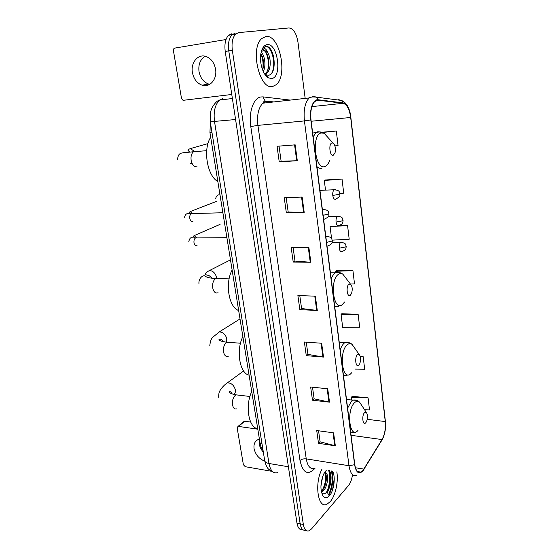 <?xml version="1.0" encoding="UTF-8"?>
<svg xmlns="http://www.w3.org/2000/svg" width="559" height="559" viewBox="0 0 559 559"><rect width="100%" height="100%" fill="white"/><g stroke="black" fill="none" stroke-linecap="round" stroke-linejoin="round"><path stroke-width="0.84" d="M262.961 449.799C261.563 448.535 260.62 446.48 260.138 443.629L209.939 132.532L210.373 122.498M328.748 495.099C332.528 487.196 333.541 479.175 331.787 471.041C333.541 479.175 332.528 487.196 328.748 495.099M327.581 490.236C329.789 483.325 330.208 476.869 328.832 470.853C330.208 476.869 329.789 483.325 327.581 490.236M231.643 33.819L228.575 35.266C225.431 38.655 224.313 44.049 225.228 51.449L296.976 523.133C297.898 528.08 299.771 530.212 302.608 529.52M305.172 98.405L297.968 42.184C296.424 33.233 293.426 28.488 288.975 27.95L238.714 32.604L235.674 34.057C232.551 37.453 231.44 42.875 232.341 50.331L303.341 524.475L300.155 523.804C301.07 528.772 302.943 530.903 305.773 530.184C302.943 530.903 301.07 528.772 300.155 523.804L228.778 50.89L300.155 523.804L296.976 523.133M235.164 33.212L232.118 34.665C228.98 38.054 227.869 43.462 228.778 50.89C227.869 43.462 228.98 38.054 232.118 34.665L235.164 33.212M330.222 501.668C335.449 495.812 338.558 481.502 336.818 471.873C338.558 481.502 335.449 495.812 330.222 501.668L326.805 504.323L330.222 501.668M332.577 489.873L334.24 478.665L332.577 489.873M272.848 86.4L276.076 84.765C288.13 76.01 279.745 34.176 265.951 36.517L261.878 38.459C249.524 48.2 259.718 90.879 272.848 86.4L276.076 84.765C288.13 76.01 279.745 34.176 265.951 36.517L261.878 38.459C249.524 48.2 259.718 90.879 272.848 86.4M362.854 470.601L361.051 472.131C357.9 473.375 355.803 470.839 354.769 464.515L311 119.885C310.182 111.325 311.447 105.19 314.801 101.465L318.253 100.208L343.142 103.303C346.971 104.435 349.48 109.166 350.682 117.488L385.256 421.556C385.815 428.543 384.739 434.546 382.035 439.563L362.854 470.601M362.896 470.937L382.097 439.856C384.865 434.713 385.969 428.557 385.396 421.395L350.856 117.432C349.627 108.907 347.048 104.058 343.128 102.891L318.232 99.768C313.215 98.803 309.288 109.222 310.797 119.94L354.609 464.704C356.111 472.683 358.871 474.759 362.896 470.937M329.51 470.664L329.663 471.265M330.187 474.207L330.18 481.984M328.678 489.349L327.113 493.401M295.187 144.851L277.054 146.269L279.234 161.907L297.304 160.713L295.187 144.851M279.025 146.116L281.128 161.251L297.304 160.713M281.121 161.223L279.234 161.907M302.153 197.061L284.238 197.746L286.348 212.846L304.194 212.371L302.153 197.061M286.187 197.676L288.178 212.029L304.194 212.371M288.171 211.987L286.348 212.846M308.875 247.476L291.176 247.476L293.216 262.059L310.853 262.262L308.875 247.476M293.098 247.476L294.991 261.088L310.853 262.262M294.984 261.039L293.216 262.059M333.604 432.855L316.722 430.535L318.504 443.329L335.33 445.796L333.604 432.855M318.56 430.786L320.09 441.834L335.33 445.796M320.076 441.75L318.504 443.329M327.728 388.791L310.643 386.989L312.488 400.202L329.51 402.159L327.728 388.791M312.502 387.184L314.116 398.819L329.51 402.159M314.109 398.742L312.488 400.202M321.656 343.254L304.369 342.017L306.276 355.664L323.493 357.075L321.656 343.254M306.248 342.15L307.953 354.406L323.493 357.075M307.939 354.343L306.276 355.664M315.374 296.172L297.884 295.536L299.855 309.644L317.281 310.469L315.374 296.172M299.785 295.606L301.581 308.519L317.281 310.469M301.574 308.463L299.855 309.644M321.879 469.399C314.221 483.549 317.959 508.983 326.805 504.323C317.959 508.983 314.221 483.549 321.879 469.399M303.341 524.475C304.278 529.541 306.185 531.658 309.064 530.812L311.573 528.87L348.599 485.394C350.584 482.892 351.884 479.301 352.498 474.612M339.83 193.456L343.715 193.169L342.038 179.055L325.121 179.998M334.904 145.899L338.055 145.585L336.315 131.009L321.914 132.252M358.137 314.347L341.088 314.605L342.681 327.35L359.668 327.197L358.137 314.347L341.808 313.732M355.133 369.08L364.664 369.192L363.182 356.726L360.289 356.495M364.587 409.782L369.513 409.936L368.074 397.84L352.121 396.324M332.235 240.139L349.2 239.252L347.572 225.577L338.607 225.724M350.409 284.028L354.511 283.902L352.939 270.654L336.42 270.521M352.939 270.654L335.673 271.29L335.847 272.708M335.673 271.29L336.56 270.374M341.088 314.605L341.947 313.557M363.182 356.726L360.345 356.705M368.074 397.84L351.443 397.414L351.772 400.027M351.443 397.414L352.247 396.121M347.572 225.577L330.083 226.612L331.571 238.518M330.083 226.612L331.005 225.843M342.038 179.055L324.311 180.508L325.499 189.962M324.311 180.508L325.275 179.9M336.315 131.009L322.578 132.469M322.753 476.247L320.915 486.239M324.8 472.062L325.771 472.76L324.437 472.641M325.771 472.76C328.958 473.899 327.84 486.889 323.151 490.914L321.411 492.025M324.646 472.6C327.749 473.941 326.568 486.728 321.942 490.697L321.257 491.256M326.386 470.147L323.696 474.004C320.237 482.78 320.034 490.166 323.102 496.154C324.968 498.439 327.071 498.321 329.412 495.791C334.058 490.809 335.84 476.506 332.521 471.16M321.621 492.891C323.067 494.184 324.632 494.079 326.316 492.577M328.517 470.496C331.906 473.27 330.809 487.343 325.743 493.045M325.17 472.593C326.379 478.469 325.331 484.471 322.033 490.606M329.125 470.601C332.423 473.333 331.494 486.945 326.589 492.863M325.303 471.349L325.792 472.767M326.246 475.828L324.444 487.064M321.851 491.836L321.474 492.311M263.331 452.105C261.123 449.653 259.76 446.962 259.25 444.028L259.467 439.465M259.404 439.074L259.131 439.15C255.17 440.541 253.479 443.706 254.072 448.639C255.477 454.705 259.048 458.876 264.791 461.161M243.549 421.849L244.758 421.241L238.483 426.419L257.804 429.179M250.67 422.059L244.758 421.241M238.483 426.419L237.98 426.44L237.17 427.949L243.382 464.711L245.261 466.702L271.304 471.23M364.524 412.661C361.498 415.54 362.805 426.21 365.747 422.765L366.543 421.514C367.878 417.685 367.808 414.659 366.327 412.43L364.524 412.661M251.732 391.552C244.933 405.617 248.664 427.914 257.72 428.634M357.501 354.644C354.357 357.152 355.727 368.29 358.78 365.181L359.8 363.602C361.023 359.682 360.828 356.649 359.206 354.511L357.501 354.644M242.865 336.602C235.814 350.248 239.699 373.468 249.09 375.18M348.984 284.203C345.693 286.229 347.125 297.947 350.325 295.285L351.597 293.349C352.68 289.276 352.317 286.215 350.514 284.168L348.984 284.203M232.132 270.06C224.767 283.175 228.848 307.541 238.658 310.497M331.892 142.95C328.301 143.936 329.887 156.862 333.374 155.164L335.065 152.698C335.875 148.212 335.176 144.984 332.982 143.034L331.892 142.95M210.701 137.255C202.693 149.162 207.172 175.903 217.842 181.514M209.779 84.325L208.591 84.032C203.504 82.117 200.311 77.96 199.011 71.545C198.2 64.474 200.248 59.373 205.16 56.242M192.422 72.558C193.749 79.043 196.971 83.249 202.099 85.192C209.786 87.952 217.374 79.168 215.564 69.204C214.335 62.881 211.246 58.667 206.299 56.578C198.27 53.35 190.479 62.559 192.422 72.558M226.004 39.528L174.785 48.102C173.751 48.423 173.304 49.283 173.43 50.68L181.493 98.384L183.031 100.34L231.775 94.471M261.165 52.232C264.819 55.229 266.301 66.172 263.296 71.559M260.878 53.664C263.687 58.409 264.281 63.887 262.667 70.099M261.843 49.989L264.707 48.549C265.916 48.975 266.902 50.38 267.67 52.77C266.336 51.128 264.952 50.38 263.513 50.534L261.696 51.414M267.67 52.77C271.255 57.752 271.227 70.224 266.573 73.376L264.763 74.207M263.058 50.631C268.593 50.17 271.674 69.267 265.232 73.557L264.603 73.963M268.467 77.897L271.758 78.512C282.435 77.317 277.809 42.701 267.076 44.629C264.016 45.188 261.961 48.158 260.899 53.538C259.152 62.636 263.17 75.318 268.467 77.897L265.448 74.564L268.229 75.269C277.83 74.689 274.762 46.236 266.405 46.453L263.555 47.641L261.905 49.814M265.511 46.565C271.569 45.663 276.537 63.866 271.933 72.81M265.798 52.253C268.299 57.57 268.97 63.44 267.81 69.861M260.85 53.853C262.989 58.793 263.582 64.18 262.632 70.015M262.01 443.916L260.138 443.629M211.952 132.343L209.939 132.532M222.762 98.503L219.645 100.04C215.019 104.512 213.314 111.73 214.537 121.687L268.963 463.495C270.458 470.874 273.407 473.906 277.816 472.593M288.402 466.765L268.963 463.495C266.503 463.041 265.092 462.125 264.721 460.763L264.68 460.532M225.228 51.449L232.341 50.331M273.092 472.034L268.725 469.267C267.174 468.058 265.839 465.221 264.721 460.763L210.254 121.792L235.584 119.535M315.031 468.26C307.974 475.786 302.964 473.194 299.994 460.469L250.781 126.551L257.909 125.377L306.248 458.883C307.674 466.527 310.497 469.637 314.717 468.211M250.781 126.551C248.531 112.478 253.402 98.209 260.606 96.993L262.975 96.882L290.233 100.089M272.296 102.115L265.686 101.71L262.891 103.177C258.44 107.705 256.777 115.105 257.909 125.377L304.424 120.919C303.383 110.256 304.969 102.604 309.183 97.951L313.585 96.372L316.471 97.168C312.271 96.749 309.84 97.014 309.183 97.951L262.891 103.177L263.932 101.493L265.092 100.976L262.975 96.882M360.157 471.985L359.786 472.516M362.959 471.055L363.986 469.413M350.856 117.432L385.396 421.395M343.128 102.891L341.444 100.431L338.663 99.67L340.48 100.306M381.112 441.456L382.097 439.856M318.232 99.768L316.471 97.168L341.444 100.431C346.594 102.563 349.752 108.201 350.912 117.341M310.797 119.94L304.424 120.919L348.984 465.724L354.609 464.704M356.88 475.206C352.932 476.75 350.297 473.585 348.984 465.724L306.248 458.883C303.677 458.625 301.587 459.156 299.994 460.469M267.565 101.598L265.092 100.976L273.847 101.941M350.682 117.488L311.174 121.247M343.142 103.303L311.894 106.615M318.253 100.208L316.506 100.396M363.916 469.12L355.426 467.757M382.035 439.563L351.059 435.307M385.256 421.556L367.242 419.313M314.787 296.151L316.694 310.42M321.076 343.212L322.92 356.998M327.155 388.729L328.937 402.068M333.038 432.778L334.764 445.684M308.288 247.476L310.259 262.234M301.553 197.089L303.6 212.371M294.586 144.9L296.703 160.74M328.475 494.82C332.172 486.938 333.15 478.986 331.403 470.978M328.916 495.274C332.675 487.364 333.716 479.301 332.053 471.083M236.681 408.867C234.612 409.44 233.229 408.119 232.516 404.891C232.09 400.712 233.033 397.519 235.353 395.304L236.122 394.85L238.441 395.122M218.737 397.512C218.45 391.719 220.155 390.482 221.329 388.561C223.334 386.045 225.34 384.145 227.345 382.852C231.328 382.887 233.983 385.2 235.318 389.777C235.612 391.796 235.164 393.361 233.99 394.479M361.38 404.905L359.612 402.214C358.039 400.845 356.356 401.013 354.56 402.718C345.972 410.509 349.78 440.129 357.998 430.395M356.544 400.272L352.764 400.139L351.457 401.145L347.614 408.161M350.738 432.792L353.574 432.526M228.254 356.293C225.948 357.019 224.383 355.573 223.558 351.946C223.111 347.635 224.089 344.463 226.493 342.436L229.456 342.394M209.765 345.916C210.268 340.738 211.63 337.559 213.838 336.378L219.289 331.906C223.104 332.165 225.612 334.492 226.8 338.873L226.549 342.171M354.273 347.516L352.107 344.442C350.591 343.261 349.005 343.338 347.356 344.679C338.426 351.429 342.401 382.349 350.94 373.545L351.737 372.692M349.033 342.674C347.698 341.801 346.307 341.808 344.854 342.688L344.19 343.177C342.604 344.526 341.276 346.741 340.2 349.815M343.464 375.515L347.097 375.306M218.087 292.755C215.494 293.678 213.706 292.071 212.727 287.934C212.259 283.476 213.265 280.345 215.753 278.536L218.541 278.606M212.266 278.326C209.737 275.915 208.186 274.888 207.62 275.238L205.216 274.546C205.195 273.337 206.662 271.981 209.611 270.465C213.175 270.968 215.481 273.295 216.529 277.439L216.619 278.228M345.581 277.739L342.891 274.224C341.493 273.281 340.061 273.274 338.607 274.217C329.258 279.64 333.443 312.181 342.374 304.564L344.582 301.979M339.823 272.666C338.363 271.793 336.881 271.842 335.379 272.799L335.225 272.904C333.632 274.05 332.291 276.069 331.201 278.962M334.638 305.983C336.169 306.961 337.713 306.94 339.271 305.927M197.054 166.785C194.211 167.204 192.24 165.094 191.157 160.454C190.647 156.394 191.444 153.48 193.547 151.727L194.455 151.293L196.572 151.489M191.499 163.305L190.13 163.228M189.606 152.083L188.013 150.287C187.558 149.973 188.348 149.407 190.374 148.582L194.364 151.321M327.874 137.395L324.115 133.245L321.062 132.965C310.853 135.488 315.465 171.41 325.212 166.379C327.113 165.541 328.601 163.494 329.684 160.23M321.027 132.05L317.708 131.742L315.919 132.776L313.152 136.843M316.932 166.617C318.7 168.252 320.475 168.72 322.257 168.028M327.029 246.093L327.944 245.96M326.561 242.382L331.76 241.125L332.284 240.475C331.431 238.833 332.717 237.1 326.547 236.436L325.897 237.184M196.964 237.834L195.531 237.938C194.315 238.833 193.798 240.377 193.98 242.571C194.483 245.045 195.517 246.079 197.068 245.667M328.035 236.387L325.806 236.443M220.085 224.369L194.141 235.625L197.117 237.827M323.612 219.191L324.541 219.107M323.116 215.292L328.378 214.097L328.923 213.517C328.035 211.812 329.356 210.044 323.032 209.464L322.459 210.114M192.603 213.454L191.248 213.629C190.067 214.516 189.571 216.04 189.76 218.192C190.277 220.707 191.318 221.797 192.897 221.448M324.548 209.38L322.382 209.478M216.997 201.156L190.144 211.63L192.778 213.454M342.045 242.306L340.704 242.34C339.523 243.472 339.047 245.429 339.264 248.21C339.746 250.963 340.641 252.081 341.961 251.564M339.264 248.21L345.721 246.917L346.196 246.288C345.343 244.786 346.839 243.158 340.704 242.34L332.123 242.375M338.81 216.228L337.433 216.291C336.294 217.416 335.833 219.345 336.057 222.084C336.546 224.893 337.454 226.074 338.796 225.633M336.057 222.084L342.576 220.819L343.065 220.26C342.206 218.639 343.561 216.962 337.433 216.291L328.287 216.501M335.505 189.676L334.107 189.76C333.003 190.871 332.556 192.778 332.787 195.468C333.283 198.34 334.212 199.598 335.575 199.235M332.787 195.468L339.376 194.246L339.872 193.749C338.95 192.051 340.452 190.409 334.107 189.76L319.951 190.367M228.575 35.266L235.674 34.057M210.254 121.792L210.345 112.827L211.54 108.746C214.23 103.688 216.934 100.781 219.645 100.04L232.39 98.517M361.051 472.131L357.425 471.537M381.196 441.317C384.739 435.545 386.143 428.809 385.424 421.123M321.991 494.037L323.102 496.154M237.98 426.44L244.255 421.269M227.345 382.852L243.626 370.987M346.503 399.44L352.764 400.139C355.482 399.615 357.76 400.314 359.612 402.214L366.327 412.43M249.929 396.478L236.122 394.85C229.63 393.753 229.106 392.111 229.295 392.104C229.609 390.951 230.615 391.593 232.32 394.025M219.289 331.906L240.014 318.923M339.25 342.297L344.854 342.688C347.67 341.996 350.088 342.583 352.107 344.442L359.206 354.511M240.496 343.233L226.905 342.199C220.197 341.479 218.842 339.921 218.995 339.586C219.987 338.474 221.434 339.18 223.334 341.689M209.611 270.465L230.483 259.872M229.12 278.878L215.753 278.536C204.342 277.928 205.216 275.217 203.867 275.783C202.679 275.727 198.592 278.075 198.934 283.609M330.425 272.813L335.519 272.806C338.314 272.044 340.766 272.512 342.891 274.224L350.514 284.168M190.374 148.582L207.983 143.6M206.697 150.685L193.547 151.727C180.012 153.355 178.754 151.573 177.406 159.755M312.677 133.056L319.336 131.931L324.115 133.245L332.982 143.034M332.298 240.559L332.158 242.257C332.486 243.249 331.131 244.451 328.091 245.862M226.905 237.687L195.531 237.938C191.01 238.169 190.5 236.052 188.795 241.404M194.141 235.625L193.155 236.471L195.503 237.952M328.93 213.587L328.811 215.222C329.167 216.221 327.826 217.465 324.779 218.953M222.88 212.741L191.248 213.629C187.405 212.679 185.183 213.901 184.582 217.29M190.144 211.63L189.319 212.343L191.192 213.664M346.203 246.372L345.958 248.343C345.595 249.014 345.7 250.194 342.052 251.501M343.072 220.33L342.849 222.251C342.492 222.943 342.632 224.124 338.971 225.522M339.879 193.812C339.131 194.085 342.164 195.65 335.833 199.067M220.022 195.042C217.989 194.287 216.515 195.496 215.599 198.669M208.591 84.032L202.099 85.192M265.232 73.557L266.573 73.376"/></g></svg>
